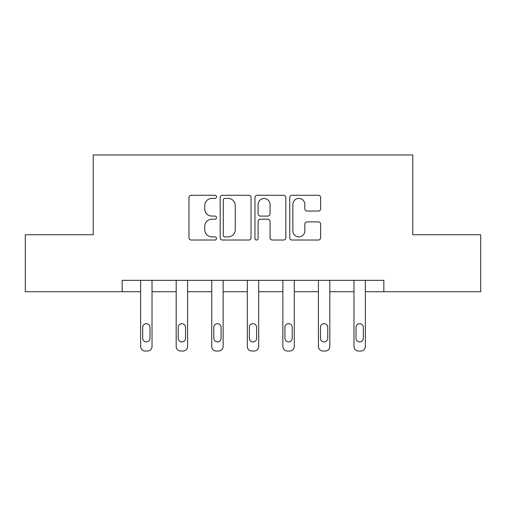 <?xml version="1.0" encoding="UTF-8"?>
<svg xmlns="http://www.w3.org/2000/svg" width="506" height="506" viewBox="0 0 506 506"><rect width="100%" height="100%" fill="white"/><g stroke="black" fill="none" stroke-linecap="round" stroke-linejoin="round"><path stroke-width="0.76" d="M216.53 196.84A1.569 1.569 0 0 0 214.968 195.278L191.198 195.278A2.239 2.239 0 0 0 188.959 197.511L188.959 237.782A2.239 2.239 0 0 0 191.198 240.021L214.968 240.021A1.569 1.569 0 0 0 216.53 238.452A1.569 1.569 0 0 0 214.968 236.89L211.887 236.89A7.16 7.16 0 0 1 204.734 229.73L204.734 226.372A7.16 7.16 0 0 1 211.887 219.212L214.968 219.212A1.569 1.569 0 0 0 216.53 217.65A1.569 1.569 0 0 0 214.968 216.081L211.887 216.081A7.16 7.16 0 0 1 204.734 208.921L204.734 205.569A7.16 7.16 0 0 1 211.887 198.409L214.968 198.409A1.569 1.569 0 0 0 216.53 196.84M318.382 211.046A2.239 2.239 0 0 0 320.621 208.814L320.621 197.511A2.239 2.239 0 0 0 318.382 195.278L291.987 195.278A2.239 2.239 0 0 0 289.748 197.511L289.748 237.782A2.239 2.239 0 0 0 291.987 240.021L318.382 240.021A2.239 2.239 0 0 0 320.621 237.782L320.621 224.139A2.239 2.239 0 0 0 318.382 221.9L307.085 221.9A2.239 2.239 0 0 0 304.846 224.139L304.846 230.907A5.983 5.983 0 0 1 298.863 236.89A5.983 5.983 0 0 1 292.879 230.907L292.879 204.392A5.983 5.983 0 0 1 298.863 198.409A5.983 5.983 0 0 1 304.846 204.392L304.846 208.814A2.239 2.239 0 0 0 307.085 211.046L318.382 211.046M122.167 291.728L25.3 291.728L25.3 234.746L93.224 234.746L93.224 154.969L412.776 154.969L412.776 234.746L480.7 234.746L480.7 291.728L383.833 291.728L383.833 280.33L122.167 280.33L122.167 291.728L140.63 291.728L140.63 346.471A4.56 4.56 0 0 0 145.19 351.031L147.467 351.031A4.56 4.56 0 0 0 152.028 346.471L152.028 291.728L176.189 291.728L176.189 346.471A4.56 4.56 0 0 0 180.75 351.031L183.027 351.031A4.56 4.56 0 0 0 187.587 346.471L187.587 291.728L211.742 291.728L211.742 346.471A4.56 4.56 0 0 0 216.302 351.031L218.586 351.031A4.56 4.56 0 0 0 223.14 346.471L223.14 291.728L247.301 291.728L247.301 346.471A4.56 4.56 0 0 0 251.861 351.031L254.138 351.031A4.56 4.56 0 0 0 258.699 346.471L258.699 291.728L282.86 291.728L282.86 346.471A4.56 4.56 0 0 0 287.414 351.031L289.698 351.031A4.56 4.56 0 0 0 294.258 346.471L294.258 291.728L318.413 291.728L318.413 346.471A4.56 4.56 0 0 0 322.973 351.031L325.25 351.031A4.56 4.56 0 0 0 329.811 346.471L329.811 291.728L353.972 291.728L353.972 346.471A4.56 4.56 0 0 0 358.533 351.031L360.81 351.031A4.56 4.56 0 0 0 365.37 346.471L365.37 280.33M251.039 197.511A2.239 2.239 0 0 0 248.807 195.278L222.406 195.278A2.239 2.239 0 0 0 220.167 197.511L220.167 237.782A2.239 2.239 0 0 0 222.406 240.021L248.807 240.021A2.239 2.239 0 0 0 251.039 237.782L251.039 197.511M257.193 195.278L283.594 195.278A2.239 2.239 0 0 1 285.833 197.511L285.833 237.782A2.239 2.239 0 0 1 283.594 240.021L272.298 240.021A2.239 2.239 0 0 1 270.059 237.782L270.059 221.451A2.239 2.239 0 0 0 267.819 219.212L260.324 219.212A2.239 2.239 0 0 0 258.092 221.451L258.092 238.452A1.569 1.569 0 0 1 256.523 240.021A1.569 1.569 0 0 1 254.961 238.452L254.961 197.511A2.239 2.239 0 0 1 257.193 195.278M365.37 346.471L365.37 291.728L383.833 291.728M224.866 198.409A1.569 1.569 0 0 0 223.298 199.971L223.298 235.322A1.569 1.569 0 0 0 224.866 236.89L228.111 236.89A7.16 7.16 0 0 0 235.271 229.73L235.271 205.569A7.16 7.16 0 0 0 228.111 198.409L224.866 198.409M270.059 204.506A5.983 5.983 0 0 0 264.075 198.523A5.983 5.983 0 0 0 258.092 204.506L258.092 213.842A2.239 2.239 0 0 0 260.324 216.081L267.819 216.081A2.239 2.239 0 0 0 270.059 213.842L270.059 204.506M152.028 280.33L152.028 346.471M140.63 280.33L140.63 346.471M149.978 338.267A3.65 3.65 0 0 1 146.329 341.917A3.65 3.65 0 0 1 142.686 338.267L142.686 327.325A3.65 3.65 0 0 1 146.329 323.682A3.65 3.65 0 0 1 149.978 327.325L149.978 338.267M145.19 351.031L147.467 351.031M187.587 280.33L187.587 346.471M176.189 280.33L176.189 346.471M185.531 338.267A3.65 3.65 0 0 1 181.888 341.917A3.65 3.65 0 0 1 178.238 338.267L178.238 327.325A3.65 3.65 0 0 1 181.888 323.682A3.65 3.65 0 0 1 185.531 327.325L185.531 338.267M180.75 351.031L183.027 351.031M223.14 280.33L223.14 346.471M211.742 280.33L211.742 346.471M221.09 338.267A3.65 3.65 0 0 1 217.441 341.917A3.65 3.65 0 0 1 213.798 338.267L213.798 327.325A3.65 3.65 0 0 1 217.441 323.682A3.65 3.65 0 0 1 221.09 327.325L221.09 338.267M216.302 351.031L218.586 351.031M258.699 280.33L258.699 346.471M247.301 280.33L247.301 346.471M256.65 338.267A3.65 3.65 0 0 1 253 341.917A3.65 3.65 0 0 1 249.35 338.267L249.35 327.325A3.65 3.65 0 0 1 253 323.682A3.65 3.65 0 0 1 256.65 327.325L256.65 338.267M251.861 351.031L254.138 351.031M294.258 280.33L294.258 346.471M282.86 280.33L282.86 346.471M292.202 338.267A3.65 3.65 0 0 1 288.559 341.917A3.65 3.65 0 0 1 284.91 338.267L284.91 327.325A3.65 3.65 0 0 1 288.559 323.682A3.65 3.65 0 0 1 292.202 327.325L292.202 338.267M287.414 351.031L289.698 351.031M329.811 280.33L329.811 346.471M318.413 280.33L318.413 346.471M327.762 338.267A3.65 3.65 0 0 1 324.112 341.917A3.65 3.65 0 0 1 320.469 338.267L320.469 327.325A3.65 3.65 0 0 1 324.112 323.682A3.65 3.65 0 0 1 327.762 327.325L327.762 338.267M322.973 351.031L325.25 351.031M353.972 280.33L353.972 346.471M363.314 338.267A3.65 3.65 0 0 1 359.671 341.917A3.65 3.65 0 0 1 356.022 338.267L356.022 327.325A3.65 3.65 0 0 1 359.671 323.682A3.65 3.65 0 0 1 363.314 327.325L363.314 338.267M358.533 351.031L360.81 351.031"/></g></svg>
